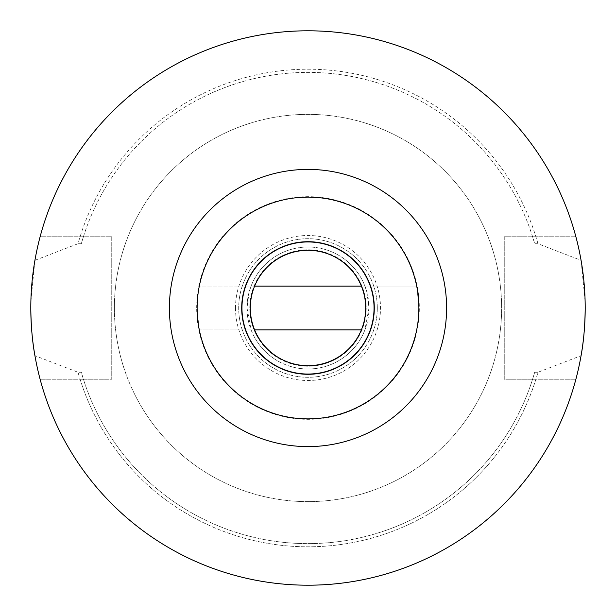 <?xml version="1.0" encoding="UTF-8"?>
<svg xmlns="http://www.w3.org/2000/svg" width="616" height="616" viewBox="0 0 616 616"><rect width="100%" height="100%" fill="white"/><g stroke="black" fill="none" stroke-linecap="round" stroke-linejoin="round"><path stroke-width="0.46" stroke-dasharray="3.08 2.31" d="M254.624 286.101L251.082 286.101A60.984 60.984 0 0 1 364.918 286.101L366.982 292.515L368.984 307.977L364.918 329.899A60.984 60.984 0 0 1 251.082 329.899L247.016 308.023L249.01 292.515L251.082 286.101L199.307 286.101C198.568 287.403 197.844 294.702 197.12 308C197.844 294.702 198.568 287.403 199.307 286.101L416.693 286.101C417.432 287.403 418.156 294.702 418.88 308L417.086 288.149M254.624 329.899L199.307 329.899C198.568 328.598 197.844 321.298 197.12 308A110.88 110.88 0 0 0 308 418.88A110.88 110.88 0 0 0 418.88 308C418.156 321.298 417.432 328.598 416.693 329.899C417.432 328.598 418.156 321.298 418.88 308A110.88 110.88 0 0 0 308 197.12A110.88 110.88 0 0 0 197.12 308L198.914 327.851M308 368.984A60.984 60.984 0 0 1 247.016 308A60.984 60.984 0 0 1 308 247.016A60.984 60.984 0 0 1 368.984 308A60.984 60.984 0 0 1 308 368.984M30.877 301.424L34.927 260.329A277.2 277.2 0 0 1 581.073 260.329L537.984 243.744L534.688 243.744L532.594 236.76L504.258 236.76L504.258 379.24L575.891 379.24A277.2 277.2 0 0 1 40.109 379.24L111.742 379.24L111.742 236.76L40.109 236.76A277.2 277.2 0 0 1 575.891 236.76A277.2 277.2 0 0 0 40.109 236.76L80.08 236.76A238.792 238.792 0 0 1 535.92 236.76L575.891 236.76L504.258 236.76L504.258 379.24L532.594 379.24L534.688 372.257A235.62 235.62 0 0 1 81.312 372.257L78.016 372.257L34.927 355.671A277.2 277.2 0 0 0 581.073 355.671L537.984 372.257A238.792 238.792 0 0 1 78.016 372.257M581.073 260.329L585.123 301.424M235.497 308A72.503 72.503 0 0 0 308 380.503A72.503 72.503 0 0 0 380.503 308A72.503 72.503 0 0 0 308 235.497A72.503 72.503 0 0 0 235.497 308M377.3 308A69.3 69.3 0 0 1 308 377.3A69.3 69.3 0 0 1 238.7 308A69.3 69.3 0 0 1 308 238.7A69.3 69.3 0 0 1 377.3 308A69.3 69.3 0 0 1 308 377.3A69.3 69.3 0 0 1 238.7 308A69.3 69.3 0 0 1 308 238.7A69.3 69.3 0 0 1 377.3 308M366.212 308A58.212 58.212 0 0 1 308 366.212A58.212 58.212 0 0 1 249.788 308A58.212 58.212 0 0 1 308 249.788A58.212 58.212 0 0 1 366.212 308A58.212 58.212 0 0 1 308 366.212A58.212 58.212 0 0 1 249.788 308A58.212 58.212 0 0 1 308 249.788A58.212 58.212 0 0 1 366.212 308M374.528 308A66.528 66.528 0 0 1 308 374.528A66.528 66.528 0 0 1 241.472 308A66.528 66.528 0 0 1 308 241.472A66.528 66.528 0 0 1 374.528 308A66.528 66.528 0 0 1 308 374.528A66.528 66.528 0 0 1 241.472 308A66.528 66.528 0 0 1 308 241.472A66.528 66.528 0 0 1 374.528 308M196.681 308A111.319 111.319 0 0 1 308 196.681A111.319 111.319 0 0 1 419.319 308A111.319 111.319 0 0 1 308 419.319A111.319 111.319 0 0 1 196.681 308M114.376 308A193.624 193.624 0 0 1 308 114.376A193.624 193.624 0 0 1 501.624 308A193.624 193.624 0 0 1 308 501.624A193.624 193.624 0 0 1 114.376 308A193.624 193.624 0 0 1 308 114.376A193.624 193.624 0 0 1 501.624 308A193.624 193.624 0 0 1 308 501.624A193.624 193.624 0 0 1 114.376 308M199.307 329.899L361.376 329.899M80.08 379.24A238.792 238.792 0 0 0 535.92 379.24L575.891 379.24A277.2 277.2 0 0 1 40.109 379.24L83.406 379.24L81.312 372.257M34.927 260.329L78.016 243.744A238.792 238.792 0 0 1 537.984 243.744M534.688 372.257L537.984 372.257M78.016 243.744L81.312 243.744A235.62 235.62 0 0 1 534.688 243.744M535.92 379.24L532.594 379.24A235.62 235.62 0 0 1 83.406 379.24L111.742 379.24L111.742 236.76L83.406 236.76A235.62 235.62 0 0 1 532.594 236.76L535.92 236.76M81.312 243.744L83.406 236.76L80.08 236.76M361.376 286.101L416.693 286.101M418.88 308A110.88 110.88 0 0 0 308 197.12A110.88 110.88 0 0 0 197.12 308"/><path stroke-width="0.92" d="M417.086 288.149L416.693 286.101M308 374.043A66.043 66.043 0 0 1 241.957 308A66.043 66.043 0 0 1 308 241.957A66.043 66.043 0 0 1 374.043 308A66.043 66.043 0 0 1 308 374.043M308 365.696A57.696 57.696 0 0 1 250.304 308A57.696 57.696 0 0 1 308 250.304A57.696 57.696 0 0 1 365.696 308A57.696 57.696 0 0 1 308 365.696M197.12 308A110.88 110.88 0 0 1 308 197.12A110.88 110.88 0 0 1 418.88 308A110.88 110.88 0 0 1 308 418.88A110.88 110.88 0 0 1 197.12 308M585.123 301.424L585.2 308A277.2 277.2 0 0 1 308 585.2A277.2 277.2 0 0 1 30.8 308A277.2 277.2 0 0 1 308 30.8A277.2 277.2 0 0 1 585.2 308C585 326.149 583.622 342.042 581.073 355.671M30.877 301.424L30.8 308C31 326.149 32.378 342.042 34.927 355.671M361.376 329.899L254.624 329.899M198.914 327.851L199.307 329.899M254.624 286.101L361.376 286.101M446.6 308A138.6 138.6 0 0 1 308 446.6A138.6 138.6 0 0 1 169.4 308A138.6 138.6 0 0 1 308 169.4A138.6 138.6 0 0 1 446.6 308"/></g></svg>
